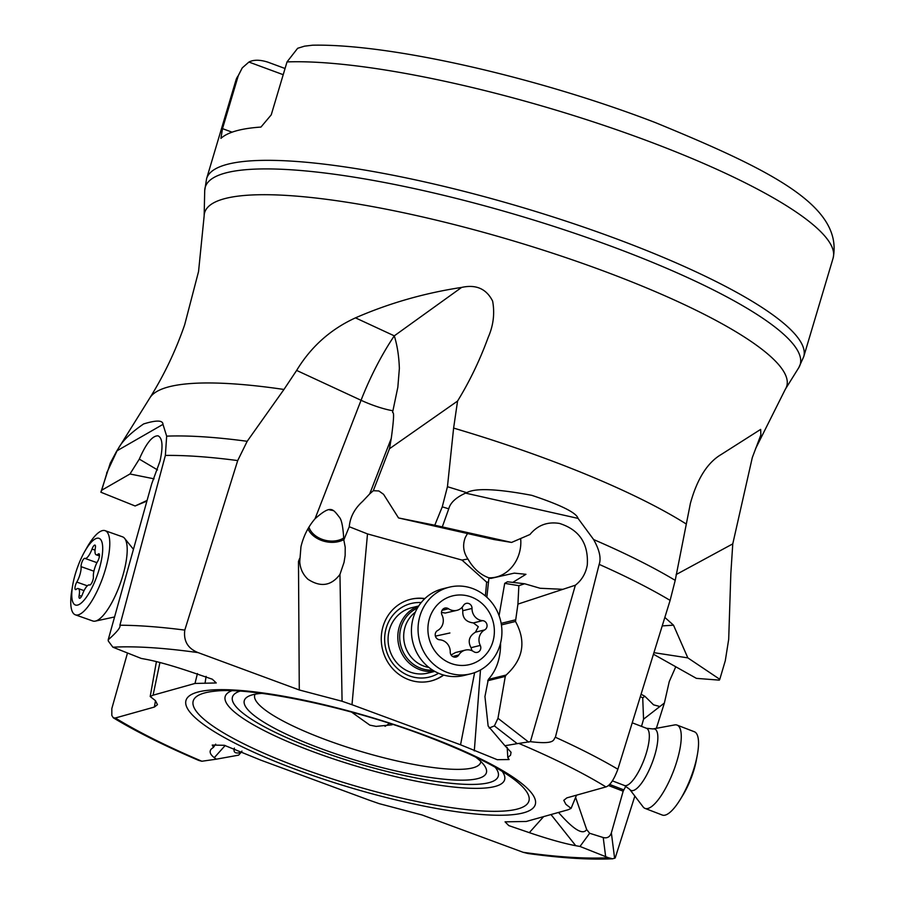 <?xml version="1.0" encoding="UTF-8"?>
<svg xmlns="http://www.w3.org/2000/svg" width="904" height="904" viewBox="0 0 904 904"><rect width="100%" height="100%" fill="white"/><g stroke="black" fill="none" stroke-linecap="round" stroke-linejoin="round"><path stroke-width="1.36" d="M373.318 490.702L378.866 490.962L383.567 494.318L398.528 517.947L434.779 525.224L442.259 506.839L447.446 486.714L453.616 428.078L457.56 401.071L389.466 448.746L373.318 490.702L369.713 493.889L391.262 438.406C395.929 404.382 391.929 415.422 392.731 411.569L392.924 410.755A33.685 7.119 21.2 0 1 361.058 400.28L315.044 518.749C308.207 526.727 303.518 536.049 300.964 546.717L299.744 561.633C300.151 568.593 302.874 574.469 307.925 579.238C320.581 587.532 331.259 585.916 339.96 574.402L344.028 562.401L345.147 555.463L345.215 547.236L343.791 539.801C343.181 528.106 341.848 520.76 339.802 517.766C332.548 508.545 331.124 504.624 315.044 518.749M434.779 525.224L511.574 542.434L529.981 534.49C537.654 525.167 547.485 521.495 559.486 523.439C579.317 529.71 588.583 543.541 587.295 564.955C585.781 573.43 581.803 580.187 575.362 585.216L530.399 741.653C556.649 744.896 552.988 739.201 555.395 737.269A323.338 65.02 16.6 0 1 617.861 769.225C613.986 779.655 610.019 785.553 605.94 786.921L566.887 797.859L563.791 800.334L565.881 804.311L571.079 808.391L568.198 809.735L526.286 821.465L505.065 821.838L508.771 825.601L529.326 832.652C548.536 839.149 564.006 843.5 575.724 845.692L579.995 846.46L608.381 857.715A306.501 61.63 16.6 0 1 523.156 852.302L421.998 814.945L379.205 803.656L369.273 800.198L260.736 760.117L224.339 745.291L212.225 745.088L213.48 747.314L211.265 749.032C209.084 751.597 210.09 754.478 214.293 757.665L216.338 759.179L201.863 761.247A306.501 61.63 16.6 0 1 115.339 717.991L154.392 707.052L157.477 704.645L155.386 700.6L150.2 696.521L153.081 695.187L159.929 662.496M465.526 493.121L466.724 492.691C475.233 487.889 496.929 488.77 531.823 495.347C561.101 505.121 576.503 512.805 578.04 518.387L465.526 493.121C455.921 497.516 450.328 502.76 448.746 508.828L442.305 526.874M760.49 429.502L721.256 454.463C707.448 462.565 697.154 478.883 690.385 503.404L675.209 580.368L670.113 600.38A323.338 65.02 -163.4 0 0 599.16 564.367L555.395 737.269M599.16 564.367C601.329 558.276 599.488 550.005 593.612 539.541L578.04 518.387M575.362 585.216L517.924 604.109L515.483 621.466C526.444 641.444 523.326 659.31 506.127 675.039L505.291 676.407L497.98 718.284L494.386 725.912L517.235 743.642L504.94 745.732L488.137 726.025L484.939 696.555L488.318 679.424C496.624 670.135 500.703 658.01 500.567 643.049M517.235 743.642L530.399 741.653M562.435 589.295L540.117 588.267L524.625 583.758L518.862 585.69L517.924 604.109M499.064 615.658L504.703 583.351L518.862 585.69M504.703 583.351L507.472 581.78L512.805 582.379L525.947 574.311L514.286 573.136L490.669 578.436L488.951 577.859L486.849 597.25M489.132 728.048L494.386 725.912M299.608 558.491L298.478 561.395L299.281 689.978L342.074 701.255L351.995 704.713L460.543 744.794L497.245 759.688L509.133 759.541L507.799 757.597L510.579 755.122L511.042 752.241L504.94 745.732M299.281 689.978L198.123 652.62C187.851 648.541 183.41 641.038 184.789 630.099L237.707 460.577L247.187 441.299L283.958 389.466A303.71 61.065 -163.4 0 0 149.94 397.771L116.435 451.559L110.288 463.142L100.875 492.228L101.711 490.228L129.973 473.99L139.306 459.119C146.154 443.367 152.403 435.592 158.064 435.83C162.539 438.011 163.195 446.418 160.031 461.051L151.702 483.877L108.197 639.806L108.31 641.049L112.887 647.207L141.284 658.451L145.555 659.231C157.273 661.423 172.732 665.773 191.942 672.271L212.338 679.22L216.248 682.961L194.993 683.447L153.081 695.187M194.993 683.447L197.445 673.559M156.415 661.604L150.2 696.521M127.475 653.072L111.825 708.589L111.825 715.448L113.305 717.799L115.339 717.991M198.914 760.479L201.863 761.247M234.396 748.094C233.096 752.41 235.3 753.879 241.006 752.49L238.622 755.145L216.338 759.179M215.694 744.161L213.48 747.314M612.471 858.8C589.442 859.862 561.26 858.088 527.913 853.5L523.156 852.302M634.845 796.096L615.217 857.93L612.675 858.789L608.381 857.715M625.862 786.141L623.172 791.192L611.364 832.889C609.917 836.968 607.205 838.516 603.217 837.533L589.645 833.273L579.995 846.46M589.645 833.273L586.662 829.522C582.956 835.375 573.577 829.68 558.525 812.436M543.632 816.617L529.326 832.652M576.515 795.158L571.079 808.391M670.113 600.38L617.861 769.225M760.671 429.4L760.852 434.914L752.286 457.65L732.771 543.869L730.827 573.69L728.692 639.309L725.29 660.722L719.787 679.311L719.301 680.136L696.408 678.362L653.445 654.225M241.006 752.49L241.944 751.088M332.977 510.545A21.052 15.357 -167.2 0 0 329.711 509.946M308.919 527.134A21.052 15.357 -167.2 0 0 319.79 538.343A21.052 15.357 -167.2 0 0 343.746 537.959M343.791 539.62A22.736 16.588 12.8 0 1 317.18 538.411A22.736 16.588 12.8 0 1 307.925 528.84M351.995 704.713L367.499 533.914L349.249 526.727C350.153 517.043 354.617 508.602 362.617 501.404L369.713 493.889M349.249 526.727L343.802 539.971M457.56 401.071C469.73 381.239 479.967 359.928 488.284 337.158C493.414 325.383 494.861 313.372 492.635 301.122C486.397 288.783 476.046 284.218 461.605 287.427L394.291 335.847A101.045 28.476 114.9 0 0 361.058 400.28L296.636 370.425L283.958 389.466M299.744 561.633L298.478 561.395L299.699 561.022M339.96 574.402L342.074 701.255M367.499 533.914L461.978 560.073L486.646 582.142L485.391 595.973M488.951 577.859C480.34 574.763 473.334 568.469 467.922 559C463.289 552.174 462.419 544.976 465.334 537.417L467.492 533.529M467.922 559L461.978 560.073M460.543 744.794L474.634 672.632M424.891 598.561A42.104 39.403 76.2 0 0 411.67 599.047A42.104 39.403 76.2 0 0 410.766 599.262A42.104 39.403 76.2 0 0 382.437 649.072A42.104 39.403 76.2 0 0 429.976 681.232A42.104 39.403 76.2 0 0 430.88 681.017A42.104 39.403 76.2 0 0 443.717 675.073M486.646 582.142L488.228 582.018M520.647 538.513A33.685 28.894 -78.7 0 1 519.732 551.519A33.685 28.894 -78.7 0 1 488.702 577.78M507.472 581.78L524.625 583.758M511.574 542.434L494.059 539.541L398.528 517.947M389.466 448.746L391.262 438.406M461.605 287.427C424.417 293.088 389.036 303.236 355.475 317.858L394.291 335.847C397.263 345.362 398.958 356.232 399.365 368.47L397.839 387.217L392.924 410.755M755.608 448.621L785.361 389.206A303.71 61.065 -163.4 0 0 600.346 269.81A303.71 61.065 -163.4 0 0 204.146 215.943L198.552 271.516L184.676 324.762C175.794 350.526 164.212 374.855 149.94 397.771M296.636 370.425C310.942 346.786 330.548 329.271 355.475 317.858M146.889 501.098L135.114 505.98L100.875 492.228M117.079 450.757L117.667 449.864C121.373 441.943 130.029 433.298 143.623 423.942C156.437 419.998 162.889 420.145 162.98 424.383L117.079 450.757L107.282 471.696L101.711 490.228M162.98 424.383L166.664 436.146L165.364 455.435L119.904 625.229C120.876 627.206 116.978 632.077 108.197 639.806M206.112 676.373L205.027 683.311M135.114 505.98L147.081 500.443M154.075 478.837L129.973 473.99M139.306 459.119L157.499 469.899M220.926 138.38L222.497 128.639L238.283 75.676A311.552 62.647 -163.4 0 0 235.978 80.083L206.587 178.687A311.552 62.647 -163.4 0 1 612.494 237.379A311.552 62.647 16.6 0 1 803.724 356.696L833.115 258.103A311.552 62.647 -163.4 0 0 641.885 138.787A311.552 62.647 -163.4 0 0 287.02 61.913L271.234 114.864L260.951 127.068A311.552 62.647 -163.4 0 0 220.926 138.38M283.212 74.693L248.916 62.048L242.238 67.902L238.283 75.676M232.091 132.176L222.497 128.639M285.054 68.501L267.799 62.127C259.877 59.641 253.583 59.619 248.916 62.048M287.02 61.913L297.653 48.285L304.558 46.16L312.581 45.2C390.347 43.561 538.275 77.495 655.253 122.548C768.965 169.297 843.703 205.626 833.115 258.103M732.771 543.869L676.124 574.571M664.835 617.421L673.503 625.172L687.831 657.875L719.787 679.311M687.831 657.875L653.931 652.665M675.774 666.768L669.265 681.537L664.384 703.018L656.361 728.319M664.384 703.018L643.558 719.188L641.524 726.387M586.662 829.522L575.611 797.362M640.348 696.543L642.721 697.877L643.558 719.188M641.06 694.261L644.812 696.216L642.721 697.877M644.812 696.216L653.558 704.837L659.739 706.487M507.799 757.597L507.189 747.405M480.487 669.943L474.306 750.908M410.472 599.329A42.104 39.403 -103.8 0 1 411.094 599.182A42.104 39.403 -103.8 0 1 424.688 598.764M443.446 675.005A42.104 39.403 -103.8 0 1 430.586 681.096M421.174 602.584A37.889 35.459 76.2 0 0 385.127 632.868A37.889 35.459 76.2 0 0 409.467 675.898A37.889 35.459 76.2 0 0 438.564 673.243M418.699 605.974L411.67 607.703A33.685 31.527 -103.8 0 0 388.076 638.529A33.685 31.527 -103.8 0 0 410.133 672.067A33.685 31.527 76.2 0 0 427.761 673.118L434.801 671.389M480.86 761.518A117.882 23.707 16.6 0 1 480.679 762.422A117.882 23.707 16.6 0 1 473.346 767.711A117.882 23.707 16.6 0 1 327.09 740.218A117.882 23.707 16.6 0 1 254.736 695.063A117.882 23.707 16.6 0 1 255.086 694.215M261.923 693.357A126.311 25.402 -163.4 0 0 248.374 696.34A126.311 25.402 -163.4 0 0 321.835 748.941A126.311 25.402 -163.4 0 0 478.532 778.4A126.311 25.402 -163.4 0 0 485.301 766.965A126.311 25.402 -163.4 0 0 475.594 757.055M392.11 724.805L376.109 726.387L369.849 725.144L351.611 712.126M434.609 671.276A33.685 31.527 -103.8 0 1 398.845 645.546A33.685 31.527 -103.8 0 1 418.586 606.155M464.023 675.469A44.624 41.765 -103.8 0 1 463.063 675.695A44.624 41.765 -103.8 0 1 412.676 641.603A44.624 41.765 -103.8 0 1 442.7 588.798L449.322 587.171A44.624 41.765 -103.8 0 1 450.282 586.945A44.624 41.765 76.2 0 1 500.669 621.037A44.624 41.765 76.2 0 1 470.645 673.842L464.023 675.469M470.645 673.842A44.624 41.765 76.2 0 1 469.684 674.068A44.624 41.765 -103.8 0 1 419.185 639.456A44.624 41.765 -103.8 0 1 449.322 587.171M468.826 664.745A35.369 33.109 -103.8 0 1 428.801 637.32A35.369 33.109 -103.8 0 1 453.446 595.691A35.369 33.109 -103.8 0 1 493.471 623.127A35.369 33.109 -103.8 0 1 468.826 664.745M445.017 608.053A4.915 4.599 76.2 0 0 442.011 615.025A11.662 10.916 -103.8 0 1 437.604 630.529A4.915 4.599 76.2 0 0 439.66 639.783A11.662 10.916 -103.8 0 1 450.248 652.01A4.915 4.599 76.2 0 0 458.791 654.982A11.662 10.916 -103.8 0 1 465.3 650.112A11.662 10.916 -103.8 0 1 465.549 650.055A11.662 10.916 -103.8 0 1 473.786 651.694A4.915 4.599 76.2 0 0 480.261 645.422A11.662 10.916 -103.8 0 1 484.668 629.907A4.915 4.599 76.2 0 0 482.612 620.652A11.662 10.916 -103.8 0 1 472.024 608.437A4.915 4.599 76.2 0 0 463.481 605.454A11.662 10.916 -103.8 0 1 456.972 610.336A11.662 10.916 -103.8 0 1 448.486 608.742A4.915 4.599 76.2 0 0 445.017 608.053M441.48 612.415L445.231 613.048L456.972 610.336M462.136 607.251L462.803 610.708C462.362 617.918 465.899 621.997 473.391 622.924L478.306 626.687L475.447 632.178C469.063 636.179 467.594 641.343 471.041 647.682L471.944 650.688M455.616 652.496L451.096 654.971M75.382 614.833A44.624 13.402 109.5 0 0 87.97 606.607A44.624 13.402 -70.5 0 0 107.463 561.52A44.624 13.402 -70.5 0 0 105.146 530.682L122.56 536.84A44.624 13.402 109.5 0 1 124.605 538.355A44.624 13.402 109.5 0 1 123.972 571.452A44.624 13.402 109.5 0 1 105.384 612.765A44.624 13.402 109.5 0 1 95.349 621.104A44.624 13.402 109.5 0 1 92.807 620.991L75.382 614.833A44.624 13.402 109.5 0 1 70.885 598.143A44.624 13.402 109.5 0 1 71.868 590.029L72.659 585.374A35.369 10.622 109.5 0 1 84.501 551.869A35.369 10.622 109.5 0 1 89.055 544.852A35.369 10.622 109.5 0 1 102.604 551.564A35.369 10.622 109.5 0 1 85.417 598.516A35.369 10.622 109.5 0 1 71.868 591.804A35.369 10.622 109.5 0 1 72.659 585.374M84.501 551.869L86.818 547.767A44.624 13.402 109.5 0 1 92.558 538.908A44.624 13.402 -70.5 0 1 105.146 530.682M83.462 559.271A4.915 1.48 -70.5 0 0 81.077 566.65A11.662 3.503 109.5 0 1 76.795 582.086A4.915 1.48 -70.5 0 0 75.1 586.775A4.915 1.48 -70.5 0 0 75.473 589.589A4.915 1.48 -70.5 0 0 76.298 589.284A11.662 3.503 109.5 0 1 78.275 588.572A11.662 3.503 109.5 0 1 79.134 595.397A4.915 1.48 -70.5 0 0 79.495 598.267A4.915 1.48 -70.5 0 0 82.456 594.323A11.662 3.503 109.5 0 1 86.196 587.103A11.662 3.503 109.5 0 1 89.485 584.956A11.662 3.503 109.5 0 1 89.575 584.99A4.915 1.48 -70.5 0 0 89.62 585.012A4.915 1.48 -70.5 0 0 92.14 582.142A4.915 1.48 -70.5 0 0 93.394 576.718A11.662 3.503 109.5 0 1 97.688 561.282A4.915 1.48 -70.5 0 0 99.372 556.604A4.915 1.48 -70.5 0 0 98.999 553.79A4.915 1.48 -70.5 0 0 98.174 554.096A11.662 3.503 109.5 0 1 96.197 554.796A11.662 3.503 109.5 0 1 95.338 547.982A4.915 1.48 -70.5 0 0 94.976 545.101A4.915 1.48 -70.5 0 0 93.587 546.005A4.915 1.48 -70.5 0 0 92.016 549.056A11.662 3.503 109.5 0 1 84.987 558.423A11.662 3.503 109.5 0 1 84.897 558.378A4.915 1.48 -70.5 0 0 84.852 558.367A4.915 1.48 -70.5 0 0 83.462 559.271M389.33 723.347A33.685 31.346 -107.4 0 1 385.036 726.319M629.715 789.373L643.106 806.888A44.624 13.153 -68.9 0 0 645.027 808.402A44.624 13.153 -68.9 0 0 670.587 778.152A44.624 13.153 -68.9 0 0 680.181 728.793A44.624 13.153 -68.9 0 0 677.107 725.11A44.624 13.153 -68.9 0 0 674.666 724.929L652.982 728.94A32.906 9.695 -68.9 0 1 657.061 731.788A32.906 9.695 -68.9 0 1 648.778 770.807A32.906 9.695 -68.9 0 1 629.715 789.373L624.438 785.497A30.646 9.04 -68.9 0 0 641.998 764.716A30.646 9.04 -68.9 0 0 648.586 730.816A30.646 9.04 -68.9 0 0 646.473 728.285L632.224 722.804M645.027 808.402L662.304 815.046A44.624 13.153 -68.9 0 0 680.237 799.509A44.624 13.153 -68.9 0 0 684.859 791.169A44.624 13.153 -68.9 0 0 697.255 755.303A44.624 13.153 -68.9 0 0 697.459 735.438A44.624 13.153 111.1 0 0 694.374 731.754L677.107 725.11M680.237 799.509L682.848 795.249A35.369 10.43 -68.9 0 0 686.509 788.638A35.369 10.43 -68.9 0 0 696.34 760.219L697.255 755.303M448.746 508.828A323.338 65.02 -163.4 0 0 442.259 506.839M528.693 742.127L497.98 718.284M501.155 623.364L515.167 619.918M501.404 624.924L515.483 621.466M488.318 679.424L506.127 675.039M505.291 676.407L487.697 680.746M519.404 743.664A306.501 61.63 16.6 0 1 605.94 786.921M112.887 647.207A306.501 61.63 16.6 0 1 198.123 652.62M423.422 734.726A182.246 36.646 -163.4 0 0 197.332 692.215A182.246 36.646 -163.4 0 0 297.845 770.185A182.246 36.646 -163.4 0 0 523.947 812.707A182.246 36.646 -163.4 0 0 423.422 734.726M155.477 700.69L154.392 707.052M225.198 745.484L214.293 757.665M614.618 858.325L611.364 832.889M603.217 837.533L605.635 856.461M550.988 814.549L575.724 845.692M675.209 580.368A320.479 64.444 -163.4 0 0 593.612 539.541M686.147 523.947A303.71 61.065 -163.4 0 0 544.219 458.068A303.71 61.065 -163.4 0 0 453.616 428.078M466.724 492.691A320.479 64.444 -163.4 0 0 447.446 486.714M107.282 471.696A323.338 65.02 -163.4 0 0 106.672 472.928M117.667 449.864A320.479 64.444 -163.4 0 0 116.435 451.559M247.187 441.299A320.479 64.444 -163.4 0 0 166.664 436.146M237.707 460.577A323.338 65.02 -163.4 0 0 165.364 455.435M119.904 625.229A323.338 65.02 16.6 0 1 184.789 630.099M785.361 389.206L798.752 367.713A310.411 62.421 16.6 0 0 609.658 245.673A310.411 62.421 -163.4 0 0 204.711 190.62L206.587 178.687M623.172 791.192L608.415 785.508M662.214 625.907L673.503 625.172M609.59 784.412L623.726 789.859M495.2 767.259A138.662 27.877 16.6 0 1 452.429 783.44A138.662 27.877 16.6 0 1 317.575 750.139A138.662 27.877 16.6 0 1 239.944 691.164M502.251 771.406A145.781 29.312 16.6 0 1 454.927 787.169A145.781 29.312 16.6 0 1 314.682 752.309A145.781 29.312 16.6 0 1 231.763 690.769M516.207 781.045A175.127 35.211 16.6 0 1 481.674 810.911A175.127 35.211 16.6 0 1 300.738 768.016A175.127 35.211 16.6 0 1 214.813 691.198C249.606 686.667 346.808 706.182 422.315 734.715C467.402 751.699 498.692 767.146 516.207 781.045M415.309 612.211A30.646 28.691 76.2 0 0 404.63 644.123A30.646 28.691 76.2 0 0 428.903 667.446M417.411 608.064A32.454 30.374 76.2 0 0 400.687 645.094A32.454 30.374 76.2 0 0 432.688 670.135M442.056 610.324L448.486 608.742M462.803 610.708L472.024 608.437M473.391 622.924L482.612 620.652M475.447 632.178L484.668 629.907M471.041 647.682L480.261 645.422M452.655 656.496L458.791 654.982M435.389 636.145L449.909 632.981M76.795 582.086L87.338 585.815M93.903 571.192L81.077 566.65M84.987 558.423L96.943 562.65L85.1 558.457M95.044 550.129L92.016 549.056M99.463 554.547L98.174 554.096M81.586 596.267L79.134 595.397M198.654 760.377C164.923 745.981 136.47 731.788 113.305 717.799M204.146 215.943L204.711 190.62M235.978 80.083L242.238 67.902M798.752 367.713L803.724 356.696M455.39 652.552L465.3 650.112M133.442 549.304L124.605 538.355M114.571 616.969L95.349 621.104M99.474 555.96L96.197 554.796M84.049 590.617L78.275 588.572M624.438 785.497L612.404 780.864M646.473 728.285L652.982 728.94"/></g></svg>
